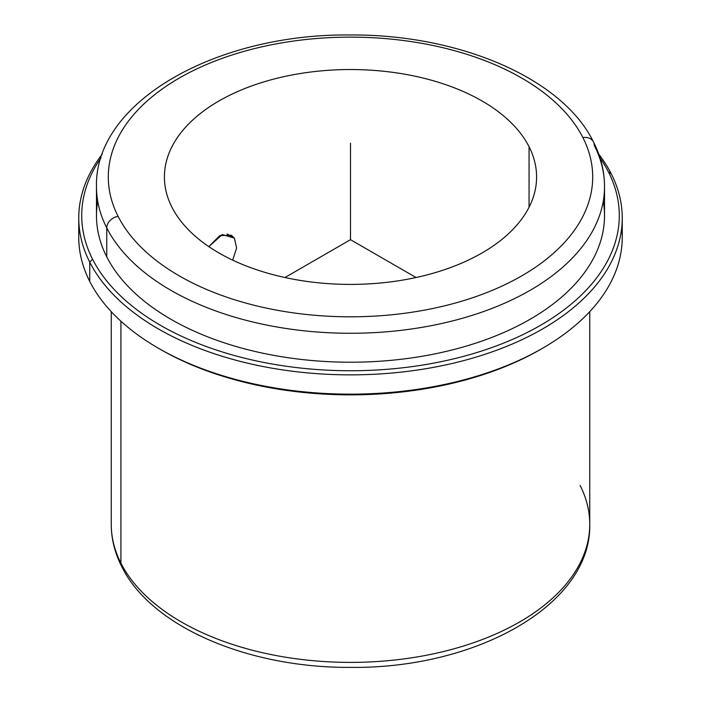 <?xml version="1.0" encoding="UTF-8"?>
<svg xmlns="http://www.w3.org/2000/svg" width="701" height="701" viewBox="0 0 701 701"><rect width="100%" height="100%" fill="white"/><g stroke="black" fill="none" stroke-linecap="round" stroke-linejoin="round"><path stroke-width="1.05" d="M227.168 233.941L234.397 238.112L236.623 247.988L232.679 260.132L236.623 247.988L234.397 238.112L222.217 234.572L208.845 246.638L219.807 235.58L231.26 235.194L234.397 238.112L227.168 233.941M171.938 207.216A186.089 107.437 180 0 1 164.411 176.967A186.089 107.437 180 0 1 324.037 70.626A186.089 107.437 180 0 1 529.062 146.728L529.062 207.216L529.062 146.728A186.089 107.437 0 0 0 298.109 73.885A186.089 107.437 0 0 0 171.938 207.216A186.089 107.437 0 0 0 402.891 280.058A186.089 107.437 0 0 0 529.062 146.728A186.089 107.437 180 0 1 536.589 176.967A186.089 107.437 180 0 1 376.963 283.318A186.089 107.437 180 0 1 171.938 207.216M111.249 311.656L111.249 524.26C111.293 538.824 114.789 552.931 121.729 566.583C151.355 627.071 248.689 668.044 350.631 667.387C476.286 668.842 591.565 604.84 589.751 524.26A239.251 138.132 180 0 1 384.525 660.99A239.251 138.132 180 0 1 120.922 563.148A239.251 138.132 180 0 1 111.249 524.26A239.251 138.132 0 0 0 120.922 563.148A11.812 9.253 153.1 0 0 121.729 566.583A11.812 9.253 -26.9 0 1 120.922 563.148A239.251 138.132 0 0 0 384.525 660.99A239.251 138.132 0 0 0 589.751 524.26A239.251 138.132 0 0 0 580.077 485.372M120.922 563.148L120.922 321.207L120.922 563.148M159.399 348.809A268.79 155.184 0 0 0 541.601 348.809M79.266 227.615A271.743 156.893 0 0 0 89.746 281.434A271.743 156.893 0 0 0 158.347 348.204A271.743 156.893 0 0 0 542.653 348.204A271.743 156.893 0 0 0 621.734 227.615M542.653 348.204L540.567 349.405A268.79 155.184 180 0 1 160.433 349.405L158.347 348.204M622.243 217.967L622.243 237.262A271.743 156.893 180 0 1 389.143 392.56A271.743 156.893 180 0 1 89.746 281.434L89.746 262.139A271.743 156.893 0 0 0 389.143 373.265A271.743 156.893 0 0 0 622.243 217.967A271.743 156.893 0 0 0 611.254 173.804A271.743 156.893 0 0 0 598.759 154.167A271.743 156.893 180 0 1 611.254 173.804A271.743 156.893 180 0 1 427.005 368.516A271.743 156.893 180 0 1 89.746 262.139L89.746 281.434A271.743 156.893 180 0 1 78.757 237.262L78.757 217.967A271.743 156.893 0 0 0 89.746 262.139L92.585 259.247A268.79 155.184 -0 0 0 426.173 364.467A268.79 155.184 -0 0 0 608.415 171.868L611.254 173.804L608.415 171.868A268.79 155.184 -0 0 0 599.995 157.83A268.79 155.184 180 0 1 608.415 171.868A268.79 155.184 180 0 1 426.173 364.467A268.79 155.184 180 0 1 92.585 259.247L89.746 262.139A271.743 156.893 180 0 1 102.241 154.167A271.743 156.893 0 0 0 78.757 217.967M101.005 157.83A268.79 155.184 -0 0 0 92.585 259.247A268.79 155.184 180 0 1 101.005 157.83M97.719 201.091A254.025 146.658 0 0 0 106.754 256.846A254.025 146.658 0 0 0 399 359.517A254.025 146.658 0 0 0 603.281 201.091M106.754 227.913A254.025 146.658 0 0 0 386.628 331.783A254.025 146.658 0 0 0 604.525 186.615A254.025 146.658 0 0 0 594.246 145.326A11.812 9.253 153.1 0 0 593.44 141.9A11.812 9.253 153.1 0 0 582.908 137.606A11.812 9.253 -26.9 0 1 593.44 141.9C600.783 156.332 604.472 171.237 604.525 186.615A254.025 146.658 180 0 1 386.628 331.783A254.025 146.658 180 0 1 106.754 227.913L106.754 256.846L106.754 227.913A11.812 9.253 -26.9 0 1 118.092 216.337A242.204 139.841 0 0 0 418.69 311.156A242.204 139.841 0 0 0 582.908 137.606A242.204 139.841 0 0 0 282.31 42.787A242.204 139.841 0 0 0 118.092 216.337A11.812 9.253 153.1 0 0 106.754 227.913A254.025 146.658 180 0 1 96.475 186.615A254.025 146.658 0 0 0 106.754 227.913M604.525 186.615L604.525 215.558A254.025 146.658 180 0 1 386.628 360.726A254.025 146.658 180 0 1 106.754 256.846A254.025 146.658 180 0 1 96.475 215.558L96.475 186.615C94.486 101.654 216.285 33.674 349.527 34.971C458.139 34.034 562.036 77.68 593.44 141.9M118.092 216.337A242.204 139.841 180 0 1 282.31 42.787A242.204 139.841 180 0 1 582.908 137.606A242.204 139.841 180 0 1 418.69 311.156A242.204 139.841 180 0 1 118.092 216.337M416.052 277.526L350.5 239.681L284.948 277.526M350.5 239.681L350.5 143.206M589.751 524.26L589.751 311.656"/></g></svg>
